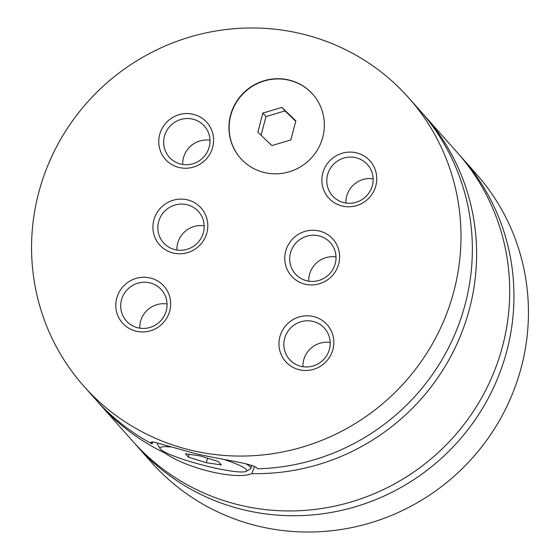 <?xml version="1.0" encoding="UTF-8"?>
<svg xmlns="http://www.w3.org/2000/svg" width="560" height="560" viewBox="0 0 560 560"><rect width="100%" height="100%" fill="white"/><g stroke="black" fill="none" stroke-linecap="round" stroke-linejoin="round"><path stroke-width="0.84" d="M134.722 443.471A217.196 211.54 -41.6 0 0 136.829 445.879A217.196 211.54 -41.6 0 0 347.739 508.865A217.196 211.54 -41.6 0 0 506.891 350.728A217.196 211.54 -41.6 0 0 461.664 157.472A217.196 211.54 -41.6 0 0 459.515 155.092M97.37 401.401A217.196 211.54 -41.6 0 0 99.477 403.809L132.58 441.091A217.196 211.54 -41.6 0 0 435.442 455.077A217.196 211.54 -41.6 0 0 457.408 152.684L424.312 115.402A217.196 211.54 -41.6 0 0 422.163 113.022M83.86 386.225L95.228 399.021A217.196 211.54 -41.6 0 0 152.11 443.926L150.899 442.071L154.329 442.155L194.208 453.299C223.419 460.299 255.444 463.54 257.418 468.804A217.196 211.54 -41.6 0 0 452.865 338.807A217.196 211.54 -41.6 0 0 420.056 110.614L408.695 97.818A217.196 211.54 -41.6 0 0 197.785 34.832A217.196 211.54 -41.6 0 0 38.633 192.969A217.196 211.54 -41.6 0 0 83.86 386.225A217.196 211.54 -41.6 0 0 294.77 449.204A217.196 211.54 -41.6 0 0 453.929 291.074A217.196 211.54 -41.6 0 0 408.695 97.818M99.477 403.809A217.196 211.54 -41.6 0 0 165.06 453.117L165.249 452.34M152.705 441.812L152.11 443.926M254.52 466.571L251.818 473.613A217.196 211.54 -41.6 0 0 455.014 348.096A217.196 211.54 -41.6 0 0 424.312 115.402M322.791 137.165A48.265 47.012 -41.6 0 0 312.739 94.22A48.265 47.012 -41.6 0 0 265.867 80.227A48.265 47.012 -41.6 0 0 230.503 115.367A48.265 47.012 -41.6 0 0 240.555 158.312A48.265 47.012 -41.6 0 0 287.42 172.305A48.265 47.012 -41.6 0 0 322.791 137.165M312.844 94.339A48.265 47.012 -41.6 0 0 266 80.479A48.265 47.012 -41.6 0 0 230.706 115.598A48.265 47.012 -41.6 0 0 240.66 158.431M170.674 447.013A44.821 5.74 -165.3 0 0 160.202 448.777L157.752 444.661A48.265 6.181 14.7 0 1 157.563 443.786A48.265 6.181 14.7 0 1 158.046 443.177M245.581 463.708A48.265 6.181 14.7 0 1 250.936 468.279A48.265 6.181 14.7 0 1 250.341 468.951L246.183 471.331A44.821 5.74 -165.3 0 0 224.014 459.445M160.202 448.777A44.821 5.74 -165.3 0 0 210.126 466.935A44.821 5.74 -165.3 0 0 246.183 471.331M251.818 473.613C236.495 480.34 186.746 468.587 165.06 453.117M338.73 263.858A27.755 27.027 -41.6 0 0 319.186 230.972A27.755 27.027 -41.6 0 0 285.663 251.321A27.755 27.027 -41.6 0 0 305.214 284.214A27.755 27.027 -41.6 0 0 338.73 263.858M290.437 253.029A23.443 22.834 -41.6 0 0 295.316 273.889A23.443 22.834 -41.6 0 0 318.08 280.686A23.443 22.834 -41.6 0 0 335.258 263.62A23.443 22.834 -41.6 0 0 330.379 242.76A23.443 22.834 -41.6 0 0 307.615 235.963A23.443 22.834 -41.6 0 0 290.437 253.029M336.007 256.956A23.443 22.834 -41.6 0 0 309.498 274.498A23.443 22.834 -41.6 0 0 308.749 281.162M206.892 232.715A27.755 27.027 -41.6 0 0 187.341 199.822A27.755 27.027 -41.6 0 0 153.825 220.178A27.755 27.027 -41.6 0 0 173.376 253.071A27.755 27.027 -41.6 0 0 206.892 232.715M158.592 221.886A23.443 22.834 -41.6 0 0 163.478 242.739A23.443 22.834 -41.6 0 0 186.242 249.543A23.443 22.834 -41.6 0 0 203.42 232.47A23.443 22.834 -41.6 0 0 198.541 211.61A23.443 22.834 -41.6 0 0 175.77 204.813A23.443 22.834 -41.6 0 0 158.592 221.886M204.169 225.813A23.443 22.834 -41.6 0 0 177.66 243.355A23.443 22.834 -41.6 0 0 176.911 250.019M212.716 147.168A27.755 27.027 -41.6 0 0 193.165 114.275A27.755 27.027 -41.6 0 0 159.649 134.631A27.755 27.027 -41.6 0 0 179.193 167.524A27.755 27.027 -41.6 0 0 212.716 147.168M164.416 136.339A23.443 22.834 -41.6 0 0 169.295 157.192A23.443 22.834 -41.6 0 0 192.059 163.996A23.443 22.834 -41.6 0 0 209.244 146.923A23.443 22.834 -41.6 0 0 204.358 126.063A23.443 22.834 -41.6 0 0 181.594 119.266A23.443 22.834 -41.6 0 0 164.416 136.339M209.993 140.266A23.443 22.834 -41.6 0 0 183.484 157.808A23.443 22.834 -41.6 0 0 182.728 164.472M375.858 185.71A27.755 27.027 -41.6 0 0 356.307 152.817A27.755 27.027 -41.6 0 0 322.791 173.173A27.755 27.027 -41.6 0 0 342.335 206.066A27.755 27.027 -41.6 0 0 375.858 185.71M327.558 174.874A23.443 22.834 -41.6 0 0 332.444 195.734A23.443 22.834 -41.6 0 0 355.208 202.531A23.443 22.834 -41.6 0 0 372.386 185.465A23.443 22.834 -41.6 0 0 367.5 164.605A23.443 22.834 -41.6 0 0 344.736 157.808A23.443 22.834 -41.6 0 0 327.558 174.874M373.135 178.808A23.443 22.834 -41.6 0 0 346.626 196.35A23.443 22.834 -41.6 0 0 345.87 203.007M169.764 310.87A27.755 27.027 -41.6 0 0 150.22 277.977A27.755 27.027 -41.6 0 0 116.704 298.333A27.755 27.027 -41.6 0 0 136.248 331.226A27.755 27.027 -41.6 0 0 169.764 310.87M121.471 300.034A23.443 22.834 -41.6 0 0 126.35 320.894A23.443 22.834 -41.6 0 0 149.114 327.691A23.443 22.834 -41.6 0 0 166.292 310.625A23.443 22.834 -41.6 0 0 161.413 289.765A23.443 22.834 -41.6 0 0 138.649 282.968A23.443 22.834 -41.6 0 0 121.471 300.034M167.048 303.961A23.443 22.834 -41.6 0 0 140.532 321.51A23.443 22.834 -41.6 0 0 139.783 328.167M332.913 349.405A27.755 27.027 -41.6 0 0 313.362 316.519A27.755 27.027 -41.6 0 0 279.846 336.875A27.755 27.027 -41.6 0 0 299.39 369.761A27.755 27.027 -41.6 0 0 332.913 349.405M284.613 338.576A23.443 22.834 -41.6 0 0 289.492 359.436A23.443 22.834 -41.6 0 0 312.263 366.233A23.443 22.834 -41.6 0 0 329.441 349.167A23.443 22.834 -41.6 0 0 324.555 328.307A23.443 22.834 -41.6 0 0 301.791 321.51A23.443 22.834 -41.6 0 0 284.613 338.576M330.19 342.503A23.443 22.834 -41.6 0 0 303.681 360.052A23.443 22.834 -41.6 0 0 302.925 366.709M136.829 445.879L151.305 462.182A217.196 211.54 -41.6 0 0 362.215 525.168A217.196 211.54 -41.6 0 0 521.367 367.031A217.196 211.54 -41.6 0 0 476.14 173.775L461.664 157.472M207.564 458.192L206.374 462.714L221.354 464.919L218.365 461.545L200.382 455.966L185.402 453.761L188.398 457.135L206.374 462.714M189.14 454.307L188.398 457.135M271.845 145.593L290.829 139.944L295.841 120.848L281.862 107.408L262.878 113.057L257.866 132.153L271.845 145.593M295.729 121.254L284.977 110.915L265.993 116.564L261.086 135.254M265.993 116.564L262.878 113.057M284.977 110.915L281.862 107.408M157.745 443.086L157.563 443.786M251.678 465.423L250.936 468.279"/></g></svg>
